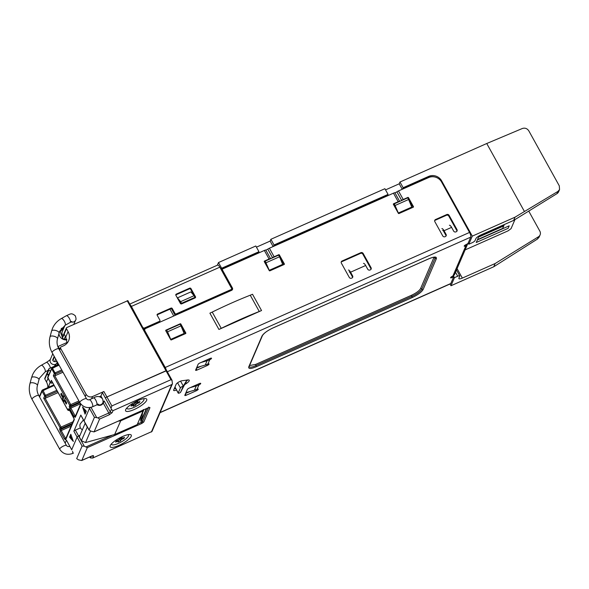 <?xml version="1.0" encoding="UTF-8"?>
<svg xmlns="http://www.w3.org/2000/svg" width="589" height="589" viewBox="0 0 589 589"><rect width="100%" height="100%" fill="white"/><g stroke="black" fill="none" stroke-linecap="round" stroke-linejoin="round"><path stroke-width="0.88" d="M127.968 434.675A9.645 2.525 -29 0 1 128.483 435.065A9.645 2.525 -29 0 1 128.431 436.022A9.645 2.525 -29 0 1 119.891 442.678A9.645 2.525 -29 0 1 111.615 444.415A9.645 2.525 -29 0 1 111.564 443.767M118.558 440.837L115.628 442.14L116.092 441.058L119.022 439.755L119.56 438.496L122.078 437.384L121.54 438.643L124.47 437.34L124.007 438.415L121.076 439.718L120.531 440.977L118.021 442.096L118.558 440.837L118.256 440.101M119.324 439.055L120.531 440.977M120.149 438.238L121.076 439.718M123.58 437.737L124.007 438.415M120.981 437.87L121.54 438.643M231.61 289.089A0.964 0.883 -156.8 0 1 231.175 289.523L230.866 290.237A0.964 0.883 -156.8 0 0 231.3 289.803L231.61 289.089A0.964 0.883 -156.8 0 0 231.565 288.338L219.83 267.17A3.858 1.193 -113.9 0 0 217.65 265.079L129.801 304.064M142.994 327.874L131.391 306.413A3.858 1.193 66.1 0 0 130.169 304.741M195.283 297.806A0.964 0.883 23.2 0 0 195.173 297.452L190.659 289.317A0.964 0.883 23.2 0 0 189.371 288.875L175.964 294.824A0.964 0.883 23.2 0 0 175.772 294.942M230.866 290.237L175.956 314.607A0.964 0.883 -156.8 0 1 174.668 314.165L171.959 309.277A0.964 0.883 23.2 0 0 170.67 308.835L157.256 314.791A0.964 0.883 23.2 0 0 157.072 314.901M143.12 327.58A0.964 0.883 23.2 0 0 144.408 328.021L159.501 321.329A0.964 0.883 23.2 0 0 159.936 320.895L159.626 321.609A0.964 0.883 -156.8 0 1 159.192 322.043L144.099 328.743A0.964 0.883 -156.8 0 1 143.51 328.802M190.969 288.595L195.482 296.738A0.964 0.883 -156.8 0 1 195.099 297.924L181.684 303.872A0.964 0.883 -156.8 0 1 180.396 303.431L175.883 295.295A0.964 0.883 -156.8 0 1 176.266 294.11L189.68 288.154A0.964 0.883 -156.8 0 1 190.969 288.595L190.659 289.317M159.936 320.895A0.964 0.883 23.2 0 0 159.884 320.136L157.182 315.255A0.964 0.883 -156.8 0 1 157.565 314.07L170.979 308.121A0.964 0.883 -156.8 0 1 172.268 308.562L174.977 313.444A0.964 0.883 23.2 0 0 176.266 313.885L231.175 289.523M158.036 291.533L151.027 294.64M64.959 325.386L62.213 331.769A3.858 3.527 23.2 0 0 63.097 335.678M110.246 445.608A12.052 3.159 -29 0 1 119.464 438.047A12.052 3.159 -29 0 1 130.456 434.586A12.052 3.159 -29 0 1 131.207 436.309A12.052 3.159 -29 0 1 119.066 445.328A12.052 3.159 -29 0 1 110.165 445.836A12.052 3.159 -29 0 1 110.246 445.608M125.678 409.672A12.052 3.159 -29 0 1 134.896 402.103A12.052 3.159 -29 0 1 145.888 398.643A12.052 3.159 -29 0 1 146.639 400.373A12.052 3.159 -29 0 1 134.498 409.392A12.052 3.159 -29 0 1 125.597 409.892A12.052 3.159 -29 0 1 125.678 409.672M113.059 410.614L112.212 412.594L109.23 414.789L99.593 419.066L94.115 431.825L148.605 407.64L149.974 407.617L143.797 421.996L141.816 423.454L87.319 447.633L81.842 460.392L91.486 456.114C92.988 455.503 93.673 455.488 93.533 456.077L92.687 458.058L151.969 431.494L172.444 383.8L171.738 384.573L113.059 410.614L111.358 409.414L110.276 411.925A1.443 0.383 -29 0 1 108.788 413.022L97.892 417.859L94.431 417.292L89.057 430.08L84.058 421.061A1.443 0.383 151 0 0 84.19 421.135M127.887 300.721L166.702 370.636L106.911 396.964L166.01 370.739L166.702 370.636L171.966 380.141L172.444 383.8M92.687 458.058L90.522 457.933L89.624 457.005L89.918 457.476M87.319 447.633L84.256 446.167L82.085 446.05L76.688 458.625L78.389 459.825L81.709 460.517L91.398 456.217A1.443 0.449 66.1 0 1 91.258 456.217M71.718 449.812A1.443 0.383 151 0 1 71.725 449.672L77.122 437.09A1.443 0.383 -29 0 1 78.609 435.993L79.957 435.404L78.609 435.993A1.443 0.383 151 0 0 77.122 437.09L71.725 449.672A1.443 0.383 151 0 0 71.718 449.812L66.447 440.145L71.718 449.812A1.443 0.383 151 0 0 71.843 449.886M82.085 446.05L73.875 431.229L80.818 415.061L84.072 420.921A1.443 0.383 151 0 0 84.058 421.061A1.443 0.383 -29 0 1 84.072 420.921L89.035 429.874L90.735 431.074L94.019 431.906L148.45 407.713M99.593 419.066L97.892 417.859M172.106 380.494L170.972 379.699L111.873 405.924L111.056 408.236L111.358 409.414M89.072 407.625L89.469 408.339L84.072 420.921L89.469 408.339A1.443 0.383 -29 0 1 90.588 407.426A1.443 0.383 151 0 0 89.469 408.339L94.431 417.292M112.212 412.594A1.443 1.325 -156.8 0 1 110.276 411.925L104.187 400.94A1.443 0.383 -29 0 1 103.524 401.58L103.215 402.972A4.337 3.968 -156.8 0 1 103.178 403.075A4.337 3.968 -156.8 0 1 97.126 404.761M104.187 400.94L103.266 403.067M111.873 405.924L106.911 396.964A1.443 0.383 151 0 0 105.416 398.061L111.056 408.236M103.524 401.58L102.376 404.238M196.998 370.083L207.056 365.622A1.929 0.508 151 0 0 209.051 363.965A1.929 0.508 151 0 0 207.858 364.105L209.713 359.783A1.929 0.508 151 0 0 211.525 358.215A1.929 0.508 151 0 0 210.14 358.429L200.083 362.898A1.929 0.508 151 0 0 198.095 364.355L195.629 370.106A1.929 0.508 151 0 0 195.622 370.297A1.929 0.508 151 0 0 196.998 370.083L196.233 368.699M186.198 395.241L196.255 390.779A1.929 0.508 151 0 0 198.25 389.123A1.929 0.508 151 0 0 197.05 389.263L198.905 384.941A1.929 0.508 151 0 0 200.716 383.373A1.929 0.508 151 0 0 199.34 383.586L189.283 388.055A1.929 0.508 151 0 0 187.295 389.513L184.828 395.263A1.929 0.508 151 0 0 184.813 395.455A1.929 0.508 151 0 0 186.198 395.241L185.432 393.857M160.046 412.683L450.578 283.765A3.858 1.193 -113.9 0 0 450.813 283.493L453.361 277.559A1.929 0.508 -29 0 0 453.375 277.367A1.929 0.508 -29 0 0 451.991 277.588A1.929 0.508 151 0 1 450.614 277.802A1.929 0.508 151 0 1 452.61 276.153L452.897 276.02A3.858 3.527 -156.8 0 0 454.642 274.29L467.6 244.096A3.858 3.527 -156.8 0 1 465.862 245.834L452.897 276.02M472.29 236.137L515.044 217.172L557.938 191.403L559.55 189.577L559.292 185.852L528.782 130.802C527.155 128.461 525.02 127.688 522.384 128.483L486.75 143.51L399.983 182.016L403.141 187.714L428.711 176.369A9.645 8.813 -156.8 0 1 441.603 180.786L472.29 236.137L468.822 244.214L468.181 243.058A1.929 0.508 -29 0 1 466.194 244.523A1.929 0.508 151 0 0 464.198 246.173A1.929 0.508 151 0 0 465.575 245.959L465.862 245.834M468.181 243.058L470.721 237.131A3.858 1.193 -113.9 0 0 469.536 232.434L441.559 181.964A9.645 8.813 23.2 0 0 428.667 177.547L398.488 190.939L403.222 199.487L407.838 197.44A0.479 0.442 -156.8 0 1 408.479 197.661L413.441 206.614A0.479 0.442 -156.8 0 1 413.25 207.203L398.996 213.527A0.479 0.442 -156.8 0 1 398.355 213.306L393.393 204.354A0.479 0.442 -156.8 0 1 393.585 203.765L398.193 201.718A2.893 0.758 -29 0 1 399.607 201.261A1.929 0.508 151 0 0 401.624 200.37A2.893 0.758 -29 0 1 403.222 199.487M184.607 384.683L186.544 383.373A5.787 1.517 151 0 0 189.246 380.236A5.787 1.517 151 0 0 188.001 379.971L182.038 380.737A3.858 1.009 151 0 0 178.577 382.151A3.858 1.009 151 0 0 176.148 384.278L173.667 390.043A3.858 1.009 151 0 0 173.645 390.426A3.858 1.009 151 0 0 176.472 389.962M209.713 359.783L209.529 359.864A21.219 19.393 -156.8 0 1 207.085 360.74L205.237 365.055A21.219 19.393 23.2 0 0 207.674 364.179L207.858 364.105M196.395 368.316L201.033 366.262M198.905 384.941L198.721 385.022A21.219 19.393 -156.8 0 1 196.284 385.898L194.429 390.212A21.219 19.393 23.2 0 0 196.873 389.336L197.05 389.263M185.594 393.481L190.232 391.42M166.194 369.723A3.858 1.193 -113.9 0 0 165.229 367.47L144.923 330.834A1.929 1.76 -156.8 0 1 145.697 328.463L231.624 290.333A1.929 1.76 -156.8 0 0 232.397 287.962L222.473 270.056A0.964 0.883 23.2 0 1 222.863 268.871L264.358 250.458A2.893 0.758 -29 0 1 265.772 250.001A1.929 0.508 151 0 0 267.781 249.11A2.893 0.758 -29 0 1 269.387 248.219L274.128 256.767L278.737 254.72A0.479 0.442 -156.8 0 1 279.377 254.949L284.34 263.901A0.479 0.442 -156.8 0 1 284.148 264.49L269.902 270.815A0.479 0.442 -156.8 0 1 269.254 270.594L264.292 261.641A0.479 0.442 -156.8 0 1 264.483 261.045L269.092 259.005A2.893 0.758 -29 0 1 270.513 258.549A1.929 0.508 151 0 0 272.523 257.658A2.893 0.758 -29 0 1 274.128 256.767M467.806 243.507L467.703 243.824A3.858 3.527 -156.8 0 1 467.6 244.096M186.492 381.127A5.787 1.517 151 0 0 187.744 380.001M174.182 388.843A3.858 1.009 151 0 0 175.581 388.328M205.237 365.055L198.486 366.999A1.929 0.582 158.8 0 1 196.991 366.976A1.929 0.582 158.8 0 1 196.984 366.947L196.991 366.976M200.967 362.5L207.085 360.74M194.429 390.212L187.685 392.156A1.929 0.582 158.8 0 1 186.19 392.134L186.19 392.134A1.929 0.582 158.8 0 1 186.183 392.105M190.166 387.658L196.284 385.898M435.175 257.268A9.645 2.525 -29 0 1 435.102 258.181A0.964 0.883 23.2 0 0 433.813 257.739L433.938 257.209M436.39 258.623C436.824 256.495 434.321 256.539 428.866 258.755L272.943 327.948C267.273 330.665 263.629 333.352 262.017 335.995L248.749 366.903C248.308 369.023 250.818 368.979 256.274 366.763L412.197 297.57C417.866 294.853 421.503 292.173 423.116 289.53L436.39 258.623A0.964 0.883 23.2 0 1 435.102 258.181L421.827 289.089A9.645 2.525 -29 0 1 411.902 296.4L411.601 295.229C416.246 292.998 419.228 290.804 420.539 288.647L433.813 257.739M249.581 365.533L255.678 364.414L411.601 295.229M144.408 330.429A1.929 1.76 -156.8 0 1 144.519 330.046L144.828 329.332M232.294 289.81A1.929 1.76 23.2 0 0 232.088 288.684L222.163 270.771A0.964 0.883 -156.8 0 1 222.119 270.02L222.428 269.298M265.087 261.361L264.321 261.7M284.001 264.557L279.068 255.663A0.479 0.442 23.2 0 0 278.781 255.427M394.188 204.074L393.423 204.412M413.103 207.269L408.17 198.375A0.479 0.442 23.2 0 0 407.882 198.14M185.461 333.639L180.536 324.745A0.479 0.442 23.2 0 0 180.241 324.51M166.554 330.444L165.789 330.782M456.873 231.278A1.738 1.59 23.2 0 0 456.681 230.306L448.781 216.06A1.738 1.59 23.2 0 0 446.462 215.265L435.227 220.249A1.738 1.59 23.2 0 0 434.653 220.691M445.976 236.115A1.738 1.59 23.2 0 0 445.785 235.136L443.731 231.433A1.929 0.596 66.1 0 0 442.641 230.387M370.945 269.409A1.738 1.59 23.2 0 0 370.753 268.429L362.861 254.183A1.738 1.59 23.2 0 0 360.534 253.388L341.76 261.722A1.738 1.59 23.2 0 0 341.178 262.164M352.502 277.588A1.738 1.59 23.2 0 0 352.31 276.616L350.256 272.913A1.929 0.596 66.1 0 0 349.167 271.868M398.193 201.718L393.459 193.17L269.387 248.219M261.538 310.536L218.924 329.442L209.898 313.164A19.29 5.058 151 0 0 212.224 312.074A159.567 41.834 -29 0 1 250.244 295.207A19.29 5.058 151 0 0 252.512 294.25L261.538 310.536A19.29 5.058 -29 0 1 259.27 311.485A159.567 41.834 151 0 0 221.25 328.353A19.29 5.058 -29 0 1 218.924 329.442M185.609 333.573L171.362 339.897A0.479 0.442 -156.8 0 1 170.714 339.676L165.752 330.724A0.479 0.442 -156.8 0 1 165.943 330.127L180.197 323.803A0.479 0.442 -156.8 0 1 180.845 324.024L185.807 332.984A0.479 0.442 -156.8 0 1 185.609 333.573M435.536 219.528L446.771 214.543A1.738 1.59 -156.8 0 1 449.09 215.338L456.99 229.585A1.738 1.59 -156.8 0 1 456.291 231.72L455.96 231.867A1.738 1.59 -156.8 0 1 453.633 231.072L451.579 227.369L444.04 230.719L446.094 234.422A1.738 1.59 -156.8 0 1 445.394 236.557L445.056 236.704A1.738 1.59 -156.8 0 1 442.737 235.909L434.844 221.663A1.738 1.59 -156.8 0 1 435.536 219.528L435.227 220.249M365.659 265.499L350.565 272.192L352.62 275.895A1.738 1.59 -156.8 0 1 351.92 278.03L351.589 278.177A1.738 1.59 -156.8 0 1 349.27 277.382L341.37 263.136A1.738 1.59 -156.8 0 1 342.069 261.008L360.843 252.674A1.738 1.59 -156.8 0 1 363.163 253.469L371.063 267.715A1.738 1.59 -156.8 0 1 370.363 269.85L370.032 269.998A1.738 1.59 -156.8 0 1 367.713 269.202L365.659 265.499A3.858 1.193 -113.9 0 0 363.472 263.408M393.459 193.17A2.893 0.758 -29 0 1 394.873 192.713A1.929 0.508 151 0 0 396.883 191.823A2.893 0.758 -29 0 1 398.488 190.939M449.4 225.278A3.858 1.193 66.1 0 1 451.579 227.369M444.04 230.719A3.858 1.193 -113.9 0 0 441.853 228.628M350.565 272.192A3.858 1.193 -113.9 0 0 348.386 270.101M514.941 219.609L511.053 228.65L508.079 230.844L465.104 249.913M503.897 225.572L504.346 224.534L503.897 225.572L478.739 236.734L503.897 225.565M479.122 235.85L478.739 236.734M502.667 228.444L503.75 225.926L478.585 237.095L477.502 239.613L502.667 228.444L503.742 225.933M476.273 242.477L508.13 228.341L509.22 225.823L477.348 239.966L476.265 242.491L508.138 228.348L509.213 225.83M477.51 239.598L502.66 228.436M143.333 409.539L143.583 410.312L137.185 424.625L143.488 410.526M143.583 410.312L143.053 410.967L120.738 420.782L114.605 434.601L137.244 424.64L143.333 410.312M180.492 392.465A1.929 0.508 -28.8 0 1 178.224 393.143A1.929 0.508 -28.8 0 1 178.239 392.951L180.396 387.923A1.929 0.508 -28.8 0 1 183.186 386.193L180.492 392.465L187.103 379.912M186.919 380.111L183.282 386.031L180.595 381.149M118.131 421.201L120.738 420.782M137.185 424.625L114.877 434.439L85.552 442.56L90.515 430.993M85.552 442.56L81.385 440.705L87.334 426.966M79.301 437.016L81.407 440.844L79.382 437.06M85.228 423.167L79.301 436.92M218.49 262.547L221.648 268.245L258.954 251.694L255.795 245.996L218.49 262.547L217.341 265.219M270.881 239.296L274.04 244.995L388.055 194.407L384.897 188.708L270.881 239.296L270.115 241.092L256.443 247.159M399.983 182.016L399.209 183.812L385.545 189.879M524.379 211.399L486.75 143.51M528.738 211.09L539.848 231.138A4.822 4.41 -156.8 0 1 540.091 234.901L539.149 237.095L537.477 239.038L493.744 266.765L450.99 285.739L450.033 284.001M221.648 268.245L221.184 269.328L220.735 268.51A2.893 0.898 -113.9 0 0 219.947 267.384M270.115 241.092L273.141 246.555M399.209 183.812L402.243 189.268M403.141 187.714L402.81 189.017M468.822 244.214L472.069 242.778A2.893 0.758 -29 0 0 475.043 240.584L475.89 238.611A4.822 1.266 -29 0 1 480.852 234.959L513.652 220.404L515.044 217.172M434.778 176.98A9.645 8.813 23.2 0 0 428.247 177.444L428.711 176.369M402.677 188.789L428.247 177.444M557.938 191.403L556.966 193.656A4.822 4.41 23.2 0 0 558.608 191.771L559.55 189.577M556.966 193.656L513.652 220.404M493.744 266.765L495.135 263.533L538.449 236.785L537.477 239.038M540.091 234.901A4.822 4.41 -156.8 0 1 538.449 236.785M450.99 285.739L454.458 277.662L453.397 275.748M455.511 272.258L457.705 276.219L454.458 277.662M495.135 263.533L462.336 278.089A4.822 1.266 -29 0 1 458.89 278.626A4.822 1.266 -29 0 1 458.912 278.148L459.759 276.182A2.893 0.758 -29 0 0 459.773 275.895L456.49 269.976M457.705 276.219A2.893 0.758 -29 0 1 459.773 275.895M258.615 253.005L258.954 251.694M221.184 269.328L258.49 252.769M273.708 246.305L274.04 244.995M273.576 246.077L387.591 195.482L388.055 194.407M180.764 303.806L177.466 297.857L190.873 291.901L194.046 295.707L194.952 297.335L194.598 298.144M265.205 261.089L278.619 255.14L279.525 256.767L282.668 264.358L269.254 270.307L264.741 262.164L265.205 261.089L269.254 270.307M394.306 203.801L407.721 197.852L408.619 199.48L411.77 207.07L398.355 213.019L393.842 204.884L394.306 203.801L398.355 213.019M171.568 308.886L175.169 315.387M166.201 331.246L166.665 330.171L167.57 331.798L180.985 325.85L184.129 333.44L170.714 339.389L166.076 331.305M160.083 322.08L159.707 321.417M169.949 309.159L173.748 316.013M177.466 297.857L180.632 301.656L181.537 303.291L181.25 303.953M181.537 303.291L194.952 297.335M180.632 301.656L194.046 295.707M279.525 256.767L266.11 262.716M408.619 199.48L395.212 205.428M167.57 331.798L170.714 339.389M180.985 325.85L180.079 324.215L166.665 330.171M127.894 300.626L66.844 327.521A0.964 0.883 23.2 0 0 66.461 328.706L68.081 331.629A11.574 10.58 -156.8 0 1 68.655 340.656A11.574 10.58 -156.8 0 1 63.435 345.861L60.917 346.98A0.964 0.883 -156.8 0 0 60.534 348.165L86.119 394.321A4.822 4.41 23.2 0 0 92.569 396.537L103.885 391.516A1.443 0.383 151 0 0 102.398 392.613L105.416 398.061A1.443 0.383 151 0 1 106.911 396.964L103.885 391.516M197.705 367.153L197.396 367.875M186.904 392.311L186.595 393.032M57.486 364.908L49.211 368.581A0.964 0.883 -156.8 0 0 48.828 369.767L48.894 369.892A1.929 1.76 -156.8 0 0 50.389 370.915M67.131 342.445L58.856 346.118A0.964 0.883 -156.8 0 0 58.473 347.304L58.539 347.429A1.929 1.76 -156.8 0 0 60.034 348.452M102.228 398.363L100.933 396.022L102.398 392.613M73.875 431.229A1.443 0.383 -29 0 1 75.363 430.132L80.362 427.916M47.827 387.584A11.574 10.58 23.2 0 0 46.472 381.944L48.004 378.381M48.777 369.016L44.808 378.271A0.964 0.883 -156.8 0 0 44.852 379.021L46.472 381.944M48.902 374.81L47.23 373.765L48.32 375.738M50.131 382.232L48.401 387.326M57.479 365.114L56.934 361.3M54.203 356.374L52.789 359.665A0.964 0.883 23.2 0 0 52.841 360.424L52.907 360.549A1.929 1.76 23.2 0 0 54.578 361.587L57.074 361.749M58.502 364.135L58.046 364.863M67.087 343.166L65.769 337.004L68.081 331.629M66.41 327.955L62.434 337.21A0.964 0.883 23.2 0 0 62.486 337.961L64.216 334.206L65.769 337.004M62.552 338.086A1.929 1.76 23.2 0 0 64.223 339.124L66.719 339.286M63.317 396.876L64.01 395.256L65.364 397.7L64.665 399.313L66.697 402.979L66.233 404.054L64.208 400.395L63.509 402.007L62.154 399.57L62.854 397.95L60.822 394.284L61.285 393.209L63.317 396.876L64.392 395.948M70.805 434.27L73.345 441.441L69.554 437.178L70.805 434.27M85.066 414.148L82.526 406.97L86.318 411.232L85.066 414.148M50.499 382.747L51.368 380.361L67.764 409.944L68.25 408.803L69.458 409.716L73.677 417.321L74.273 419.67L65.629 439.792L64.415 438.886L60.203 431.281L59.607 428.932L60.093 427.798L43.696 398.216L45.139 398.297L61.087 427.069L72.999 421.768M80.929 404.157L75.274 417.329L74.059 416.423L69.848 408.818L69.252 406.469L69.738 405.335L53.341 375.753L54.784 375.834L70.732 404.606L78.919 400.962M100.933 396.022L99.386 396.714M44.941 388.931L45.544 389.381L46.016 389.16L45.39 388.718L42.577 389.984M62.986 372.219L54.784 375.834L55.594 373.949A0.964 0.883 -156.8 0 1 54.306 373.507L51.685 368.773L47.775 377.873L50.404 382.607A0.964 0.883 23.2 0 0 51.692 383.049L52.171 381.922M58.09 392.591L45.139 398.297L45.949 396.412A0.964 0.883 -156.8 0 1 44.661 395.97L42.04 391.236L39.573 396.979M54.586 366.468L55.189 366.925L55.66 366.697L55.035 366.255L52.222 367.521M61.668 393.901L60.822 394.284M61.661 393.916L63.693 397.575L62.854 397.95M63.693 397.575L62.994 399.195L62.154 399.57M62.994 399.195L63.965 400.947M66.69 402.994L65.04 400.019L64.208 400.395M69.554 437.178L70.393 436.81L72.572 439.261M71.114 435.131L70.393 436.81M84.139 408.781L85.596 412.911M51.368 380.361L51.714 380.995M53.82 384.889L45.39 388.718M67.86 410.084L67.764 409.944A0.964 0.883 23.2 0 0 69.053 410.386L69.649 410.158M69.635 410.128L68.449 409.929M58.738 364.547L55.035 366.255M51.515 383.1L52.583 382.659M62.309 370.989L55.594 373.949L52.068 367.588L55.079 366.196M57.405 391.361L45.949 396.412L43.026 390.5L42.489 389.984L41.988 390.485A0.964 0.883 -156.8 0 1 42.423 390.051M143.399 398.738A9.645 2.525 -29 0 1 143.915 399.121A9.645 2.525 -29 0 1 143.863 400.078A9.645 2.525 -29 0 1 135.323 406.741A9.645 2.525 -29 0 1 127.047 408.471A9.645 2.525 -29 0 1 126.996 407.831M133.924 404.893L131.038 406.108L131.671 404.952L134.557 403.745L135.301 402.397L137.774 401.359L137.038 402.699L139.924 401.492L139.291 402.64L136.405 403.855L135.661 405.195L133.188 406.241L133.924 404.893L133.615 404.135M134.653 403.568L135.661 405.195M135.463 402.331L136.405 403.855M138.857 401.941L139.291 402.64M136.464 401.912L137.038 402.699M219.83 267.17L131.391 306.413M144.099 328.743L144.408 328.021M176.266 294.11L175.964 294.824M189.68 288.154L189.371 288.875M195.482 296.738L195.173 297.452M157.565 314.07L157.256 314.791M170.979 308.121L170.67 308.835M172.268 308.562L171.959 309.277M174.977 313.444L174.668 314.165M175.956 314.607L176.266 313.885M159.501 321.329L159.192 322.043M32.027 399.283A3.858 1.009 151 0 1 32.049 398.9A3.858 1.009 -29 0 1 36.017 395.977A3.858 1.009 -29 0 1 38.778 395.543L66.469 445.498A3.858 1.009 151 0 0 63.708 445.932A3.858 1.009 -29 0 0 59.739 448.855A3.858 1.009 151 0 0 59.717 449.238L32.027 399.283C29.281 394.196 28.596 388.939 29.973 383.52A3.858 1.553 -164.9 0 0 29.951 383.616M37.387 385.618A3.858 1.553 -164.9 0 0 37.416 385.53A3.858 1.553 -164.9 0 0 34.206 383.056A3.858 1.553 -164.9 0 0 29.995 383.439A3.858 1.553 -164.9 0 0 29.973 383.52L31.541 377.696A3.858 1.553 -164.9 0 0 31.526 377.785M73.507 453.051L72.395 453.545A3.858 1.193 -113.9 0 0 72.638 453.272A3.858 1.193 -113.9 0 0 72.543 451.314M69.988 446.698A3.858 1.193 -113.9 0 0 69.266 446.491C68.14 446.734 67.205 446.403 66.469 445.498M38.778 395.543C36.997 392.208 36.547 388.865 37.416 385.53L38.992 379.706A3.858 1.553 15.1 0 0 35.774 377.232A3.858 1.553 15.1 0 0 31.57 377.615A3.858 1.553 -164.9 0 0 31.541 377.696L32.469 375.016C34.317 370.842 37.247 367.595 41.267 365.29L46.303 362.449A3.858 1.281 60.5 0 1 48.821 364.37A3.858 1.281 -119.5 0 1 50.382 368.059M41.267 365.29A3.858 1.281 -119.5 0 1 44.042 367.61A3.858 1.281 -119.5 0 1 45.279 371.747A3.858 1.281 -119.5 0 1 45.066 372.005L39.559 378.064L38.992 379.706A3.858 1.553 15.1 0 1 38.962 379.795M52.767 353.775L50.33 359.445A3.858 3.527 23.2 0 0 57.31 362.721L54.092 366.417M66.874 339.868A6.751 6.17 -156.8 0 1 58.944 333.389M61.153 328.728A6.751 6.17 -156.8 0 1 62.449 327.948M62.382 337.401L60.218 331.651L63.774 328.147M97.686 404.555A3.858 3.527 23.2 0 0 102.736 402.883L102.015 404.555M89.329 399.769A3.858 1.193 66.1 0 1 91.751 402.324A3.858 1.193 66.1 0 1 92.694 406.55A3.858 1.193 66.1 0 1 92.458 406.822C87.157 408.589 82.939 407.154 79.78 402.515L52.09 352.561A3.858 1.009 151 0 1 52.112 352.178A3.858 1.009 -29 0 1 56.08 349.255A3.858 1.009 -29 0 1 58.841 348.821L86.531 398.775C87.268 399.681 88.203 400.012 89.329 399.769L93.518 397.914A3.858 1.193 66.1 0 1 95.698 399.997A3.858 1.193 66.1 0 1 96.89 404.695A3.858 1.193 -113.9 0 1 96.648 404.96L98.481 404.349L96.986 403.877M71.114 321.947A3.858 3.527 23.2 0 0 73.89 321.808A3.858 3.527 -156.8 0 0 75.635 320.077C76.239 319.65 76.128 318.222 75.304 315.807C71.372 312.531 70.562 313.959 66.366 315.726L61.33 318.568C57.31 320.872 54.379 324.119 52.531 328.294L51.604 330.974A3.858 1.553 15.1 0 1 51.633 330.893A3.858 1.553 15.1 0 1 55.837 330.51A3.858 1.553 15.1 0 1 59.055 332.984A3.858 1.553 15.1 0 1 59.025 333.072M79.78 402.515A3.858 1.009 -29 0 1 79.802 402.132A3.858 1.009 -29 0 1 83.771 399.209A3.858 1.009 151 0 1 86.531 398.775M66.366 315.726A3.858 1.281 -119.5 0 1 68.884 317.648A3.858 1.281 60.5 0 1 70.378 322.183A3.858 1.281 60.5 0 1 70.165 322.441L65.129 325.283A3.858 1.281 60.5 0 0 65.342 325.025A3.858 1.281 -119.5 0 0 64.105 320.887A3.858 1.281 -119.5 0 0 61.33 318.568M51.589 331.062A3.858 1.553 15.1 0 1 51.604 330.974L50.028 336.798A3.858 1.553 -164.9 0 0 50.013 336.893M57.45 338.896A3.858 1.553 -164.9 0 0 57.479 338.808A3.858 1.553 -164.9 0 0 54.269 336.334A3.858 1.553 -164.9 0 0 50.058 336.717A3.858 1.553 -164.9 0 0 50.028 336.798C48.659 342.216 49.343 347.473 52.09 352.561M151.373 432.017L171.738 384.573M93.533 456.077A1.443 1.325 -156.8 0 1 92.105 455.952M91.229 456.291L90.522 457.933M91.486 456.114A1.443 0.449 66.1 0 1 91.398 456.217L92.245 455.82M141.816 423.454L141.515 422.284L137.723 423.97M111.373 435.661L86.185 446.837M143.797 421.996A0.964 0.883 -156.8 0 1 142.509 421.555L141.515 422.284L140.756 420.914L141.036 416.254M149.974 407.617A0.964 0.883 -156.8 0 1 149.017 407.529M148.428 407.757L142.509 421.555L141.75 420.185L140.756 420.914M148.605 407.64L149.267 407.478L148.686 407.08M109.23 414.789A1.443 0.449 -113.9 0 0 108.788 413.022L103.215 402.972M84.256 446.167L75.363 430.132M146.771 408.501L141.75 420.185A0.964 0.883 23.2 0 1 141.647 419.64A0.964 0.383 7.8 0 1 140.543 419.832M96.596 417.417L91.008 407.33M127.202 300.736L170.972 379.699M143.841 409.797L142.634 412.609A0.964 0.883 23.2 0 0 142.575 412.815A0.964 0.383 7.8 0 1 142.457 412.933M143.885 409.782L142.575 412.815L141.647 419.64L146.352 408.685M450.813 283.493L160.134 412.477M167.32 371.762L470.721 237.131M207.056 365.622L206.511 364.635M209.529 359.864L209.007 358.937M196.255 390.779L195.71 389.8M198.721 385.022L198.206 384.094M248.749 366.903A0.964 0.883 23.2 0 0 249.184 366.468L262.458 335.561A0.964 0.883 -156.8 0 1 262.017 335.995M262.458 335.561C264.13 333.013 267.605 330.503 272.876 328.014L272.943 327.948M420.539 288.647A0.964 0.883 23.2 0 1 421.827 289.089A0.964 0.883 23.2 0 0 423.116 289.53M256.274 366.763L255.972 365.592L411.902 296.4L412.197 297.57M255.678 364.414L255.972 365.592A9.645 2.525 -29 0 1 249.11 366.711L249.184 366.468M451.527 276.749L451.991 277.588M465.111 245.12L465.575 245.959M469.536 232.434L165.229 367.47M186.544 383.373L185.91 382.232M269.092 259.005L264.358 250.458M393.356 204.287L393.585 203.765M407.838 197.44L407.64 197.882M408.479 197.661L408.17 198.375M413.441 206.614L413.176 207.24M264.262 261.575L264.483 261.045M278.737 254.72L278.545 255.17M279.377 254.949L279.068 255.663M284.34 263.901L284.075 264.527M222.163 270.771L222.473 270.056M232.088 288.684L232.397 287.962M180.536 324.745L180.845 324.024M185.807 332.984L185.535 333.61M165.943 330.127L165.723 330.65M180.197 323.803L180.006 324.252M446.462 215.265L446.771 214.543M449.09 215.338L448.781 216.06M456.99 229.585L456.681 230.306M445.785 235.136L446.094 234.422M342.069 261.008L341.76 261.722M360.534 253.388L360.843 252.674M363.163 253.469L362.861 254.183M371.063 267.715L370.753 268.429M352.31 276.616L352.62 275.895M396.883 191.823L401.624 200.37M270.513 258.549L265.772 250.001M267.781 249.11L272.523 257.658M399.607 201.261L394.873 192.713M259.27 311.485L250.244 295.207M212.224 312.074L221.25 328.353M177.583 382.806L180.396 387.923M178.239 392.951L174.97 387.01M85.169 423.263L87.253 427.047M441.603 180.786L441.294 181.515M462.336 278.089L457.079 268.606M44.852 379.021L48.828 369.767M52.841 360.424L54.416 356.75M58.289 347.724L58.473 347.304M62.486 337.961L66.461 328.706M91.612 398.753L92.569 396.537M86.119 394.321L85.221 396.412M43.696 398.216L44.661 395.97L45.655 395.234L56.824 390.316M65.158 443.134L66.447 440.145M60.534 348.165L59.636 350.256M53.341 375.753L54.306 373.507L55.3 372.771L61.727 369.944M47.23 373.765L48.894 369.892M45.537 388.652L53.835 384.919M54.578 361.587L55.675 359.032M54.482 356.875L52.907 360.549M58.355 347.863L58.539 347.429M55.182 366.189L58.753 364.584M64.223 339.124L65.408 336.356M60.203 431.281L61.197 430.552L60.895 429.374A0.964 0.883 -156.8 0 1 59.607 428.932M64.415 438.886L65.408 438.15L61.197 430.552L71.114 426.141M65.629 439.792A0.964 0.883 -156.8 0 1 65.578 439.041L74.199 418.978M66.012 438.606L65.408 438.15L66.093 437.848M74.273 419.67A0.964 0.883 -156.8 0 1 74.192 418.985L74.221 418.912M68.25 408.803A0.964 0.883 23.2 0 0 69.141 409.326M69.053 410.386L69.362 409.657M52.598 382.688L51.626 383.115L50.396 382.703L47.731 377.115A0.964 0.883 23.2 0 0 47.775 377.873L47.856 378.013M55.189 366.925L51.685 368.773A0.964 0.883 -156.8 0 1 51.633 368.022L51.633 368.022A0.964 0.883 -156.8 0 1 52.068 367.588M69.738 405.335L70.732 404.606L71.033 405.777A0.964 0.883 -156.8 0 1 69.738 405.335M69.252 406.469A0.964 0.883 23.2 0 0 70.54 406.911L71.033 405.777L79.5 402.007M69.848 408.818L70.842 408.089L70.54 406.911L79.92 402.751M74.059 416.423L75.053 415.687L70.842 408.089L80.597 403.752M75.274 417.329A0.964 0.883 -156.8 0 1 75.223 416.578L80.686 403.863M75.664 416.143L75.053 415.687L75.738 415.385M45.544 389.381L42.04 391.236A0.964 0.883 -156.8 0 1 41.988 390.485L39.36 396.596M60.093 427.798L61.087 427.069L61.389 428.24A0.964 0.883 -156.8 0 1 60.093 427.798M71.814 424.529L60.895 429.374L61.389 428.24L72.307 423.381M46.016 389.16L54.159 385.5M55.66 366.697L59.077 365.165M111.615 444.415L111.373 443.973M128.483 435.065L128.24 434.623M69.752 446.278L69.266 446.491M72.395 453.545C67.102 455.312 62.876 453.876 59.717 449.238M45.066 372.005L48.269 370.194M50.44 359.231C49.91 359.592 50.868 359.518 46.303 362.449M82.298 429.941L80.472 428.137C79.743 426.311 79.706 424.86 80.354 423.786L83.439 419.942M64.091 327.41L61.197 328.669M93.518 397.914C97.097 395.771 100.123 396.102 102.596 398.915C103.2 401.242 103.244 402.567 102.736 402.883M92.458 406.822L96.648 404.96M73.75 324.451L75.635 320.077M70.452 321.403L71.932 321.631L70.165 322.441M58.841 348.821C57.059 345.485 56.61 342.143 57.479 338.808L59.622 331.342L65.129 325.283M435.153 257.224L435.197 257.275C434.299 257.526 435.639 256.119 428.807 258.829L272.876 328.014M452.676 276.116L453.375 277.367M178.224 393.143L174.918 387.128M58.105 347.296L58.421 346.553M80.811 415.201L84.058 421.061M69.598 409.178L68.994 409.171L74.192 419.007M68.994 410.452L67.757 410.04L51.501 380.715M47.731 377.115L52.134 367.514M59.423 349.873L60.483 347.407M42.482 389.977L45.434 388.659M127.047 408.471L126.804 408.037M143.915 399.121L143.672 398.687"/></g></svg>
